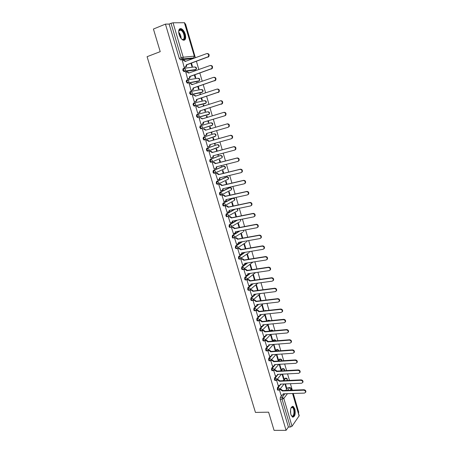 <?xml version="1.0" encoding="UTF-8"?>
<svg xmlns="http://www.w3.org/2000/svg" width="453" height="453" viewBox="0 0 453 453"><rect width="100%" height="100%" fill="white"/><g stroke="black" fill="none" stroke-linecap="round" stroke-linejoin="round"><path stroke-width="0.68" d="M279.15 385.543L277.485 387.604L277.304 389.523L278.102 390.203M276.319 375.82L274.603 377.864L274.422 379.784L275.237 380.469M273.476 366.041L271.709 368.074L271.517 369.982L272.355 370.679M270.622 356.2L268.793 358.227L268.601 360.124L269.461 360.831M267.757 346.302L265.866 348.317L265.668 350.203L266.545 350.928M264.88 336.347L262.916 338.351L262.712 340.231L263.618 340.962M260.685 326.454L261.998 326.33L259.954 328.329L259.745 330.197L260.254 330.979L260.673 330.939M259.093 316.245L256.97 318.244L256.755 320.101L257.276 320.9L257.706 320.86M256.2 306.092L253.969 308.097L253.748 309.948L254.286 310.764L254.728 310.718M253.323 295.849L250.951 297.893L250.724 299.733L251.279 300.571L251.726 300.515M252.502 283.861L247.916 287.627L247.683 289.456L248.25 290.311L248.697 290.265M249.762 273.465L244.858 277.298L244.626 279.122L245.209 279.994L245.679 279.926M247.055 262.995L241.789 266.908L241.545 268.72L242.145 269.614L242.627 269.541M244.388 252.44L238.697 256.455L238.448 258.255L239.065 259.167L239.563 259.088M241.777 241.8L235.583 245.939L235.334 247.729L235.968 248.663L236.483 248.572M239.252 231.064L232.457 235.362L232.202 237.14L232.848 238.097L233.391 237.995M236.845 220.232L229.309 224.716L229.048 226.483L229.711 227.463L230.283 227.349M234.603 209.269L226.138 214.003L225.871 215.764L226.557 216.761L227.163 216.642M232.542 198.261L222.955 203.233L222.678 204.977L223.386 206.002L224.031 205.86M229.422 187.701L219.745 192.389L219.467 194.122L220.192 195.169L221.058 195.067M226.285 177.072L216.523 181.477L216.234 183.205L216.981 184.275L217.865 184.161M223.125 166.387L213.272 170.504L212.984 172.214L213.748 173.312L214.654 173.188M219.948 155.634L210.011 159.462L209.711 161.16L210.498 162.282L211.421 162.151M216.755 144.813L206.721 148.346L206.421 150.034L207.231 151.183L208.17 151.042M215.3 136.211L204.932 139.852L203.776 138.652L204.082 136.976L214.173 133.748L203.414 137.163L203.103 138.839L203.941 140.017L204.903 139.858M212.106 125.266L201.613 128.607L202.202 128.182L202.4 126.8L200.753 125.713L200.084 125.911L199.773 127.576L200.939 128.805L201.613 128.607L200.441 127.378L200.753 125.713L210.968 122.786L212.576 123.839L212.378 125.187C213.108 124.145 212.887 123.363 211.727 122.837M197.366 114.394L196.738 114.586L196.415 116.24L197.599 117.497L198.267 117.293L197.083 116.03L197.406 114.383L199.054 115.464L198.839 116.885L198.267 117.293L208.573 114.586L209.133 114.19L209.354 112.803L207.74 111.755L197.514 114.354M193.969 103.001L193.369 103.193L193.04 104.83L194.235 106.121L194.903 105.911L193.708 104.615L194.037 102.978L195.69 104.054L195.453 105.521L194.903 105.911L205.328 103.505L205.872 103.125L206.109 101.698L204.496 100.657L194.229 102.939M190.543 91.54L189.977 91.727L189.643 93.352L190.849 94.677L191.517 94.456L190.311 93.131L190.645 91.506L192.299 92.576L192.044 94.082L191.517 94.456L202.066 92.355L202.587 91.993L202.848 90.526L201.228 89.484L190.923 91.449M187.1 80L186.562 80.187L186.223 81.8L187.44 83.154L188.108 82.922L186.891 81.568L187.231 79.954L188.89 81.019L188.612 82.571L188.108 82.922L198.788 81.138L199.286 80.793L199.563 79.286L197.944 78.25L187.599 79.898M183.635 68.392L183.125 68.573L182.78 70.17L183.765 71.529L184.682 71.319L183.448 69.932L183.799 68.335L185.458 69.394L185.158 70.991L184.682 71.319L195.486 69.847L195.956 69.53L196.257 67.973L194.637 66.942L184.252 68.278M185.271 34.281C184.309 31.336 182.95 29.456 181.206 28.658C178.895 28.375 178.199 30.334 179.122 34.541C180.096 37.486 181.443 39.354 183.171 40.141C185.492 40.43 186.194 38.477 185.271 34.281M294.852 408.991L293.278 406.443C290.837 406.46 290.039 409.15 290.877 414.506L292.44 417.037C294.892 417.003 295.696 414.319 294.852 408.991M298.391 412.853L298.759 412.326L293.261 393.481M292.298 390.175L290.413 383.702M289.45 380.395L287.547 373.872M286.579 370.565L284.665 363.98M283.697 360.667L281.76 354.031M280.798 350.718L278.844 344.025M277.876 340.707L275.911 333.957M274.943 330.639L272.955 323.827M271.987 320.509L269.988 313.64M269.02 310.316L266.998 303.391M266.03 300.067L263.991 293.08M263.023 289.75L260.968 282.706M259.994 279.376L257.927 272.27M256.953 268.935L254.863 261.766M253.89 258.437L251.783 251.205M250.809 247.87L248.686 240.571M247.712 237.236L245.566 229.881M244.592 226.54L242.429 219.122M241.455 215.781L239.275 208.295M238.301 204.954L236.098 197.4M235.124 194.06L232.904 186.438M231.925 183.097L229.688 175.413M228.708 172.066L226.449 164.314M225.475 160.962L223.193 153.142M222.219 149.796L219.92 141.908M218.941 138.556L216.619 130.6M215.645 127.248L213.306 119.23M212.321 115.849L209.971 107.797M208.975 104.377L206.619 96.291M205.611 92.825L203.244 84.711M202.219 81.206L199.847 73.058M198.81 69.513L196.426 61.331M195.379 57.741L185.492 23.816L184.909 23.828M292.746 393.498L299.218 415.695L292.021 426.273L290.288 427.02L288.402 427.026L280.169 399.212L280.345 397.281L281.964 395.209M285.701 390.424L287.802 387.734L290.09 387.541L291.285 388.493L290.096 390.26M274.065 430.35L286.075 430.333L165.436 24.122L153.425 29.043L160.22 51.648L147.083 56.693L255.447 412.411L268.606 412.173L274.065 430.35M288.402 427.026L286.075 430.333M191.67 58.669L180.56 59.892L182.446 59.196L181.206 57.774L171.019 23.296L173.069 22.786L184.586 22.718L194.348 56.166L184.36 22.65M171.019 23.296L169.133 24.066L165.436 24.122M182.395 60.696L184.178 67.435L184.75 67.316M190.94 63.312L191.862 66.466L192.429 66.393L191.472 63.12M193.856 71.257L193.306 71.387M193.839 71.2L193.323 71.444M185.86 72.31L187.599 79.015L188.165 78.879M194.36 74.972L195.192 77.82L195.753 77.735L194.886 74.785M197.265 82.893L197.151 82.514L196.625 82.689M197.151 82.514L196.596 82.605L196.732 83.069M189.314 83.845L190.996 90.521L191.557 90.374M197.757 86.557L198.505 89.111L199.054 89.003L198.284 86.376M200.651 94.451L200.447 93.754L199.915 93.93M200.447 93.754L199.898 93.862L200.118 94.626M192.785 95.3L192.429 95.368L194.377 101.959L194.932 101.795M201.132 98.069L201.795 100.328L202.338 100.209L201.659 97.893M204.014 105.94L203.72 104.926L203.187 105.096M203.72 104.926L203.176 105.051L203.488 106.104M196.313 106.653L195.798 106.772L197.734 113.324L198.278 113.142M204.484 109.507L205.062 111.478L205.6 111.342L205.011 109.337M207.361 117.35L206.976 116.03L206.443 116.189M206.976 116.03L206.438 116.172L206.834 117.514M199.705 117.978L199.15 118.125L201.07 124.615L201.608 124.422M199.705 117.961L199.144 118.108M207.814 120.872L208.312 122.553L208.844 122.406L208.346 120.713M210.685 128.692L210.209 127.067L209.677 127.225L210.152 128.845M203.035 129.241L202.474 129.371L204.382 135.838L204.926 135.662L204.377 135.821M211.132 132.18L211.54 133.567L212.066 133.403L211.534 133.556M213.98 139.943L213.42 138.035L212.899 138.205L213.454 140.09M206.336 140.419L205.781 140.56L207.678 146.987L209.603 146.138L209.745 144.717L231.217 138.788L232.004 138.199C232.508 136.455 231.925 135.526 230.249 135.419L208.771 141.427L207.1 140.226L207.57 140.073L209.241 141.268L230.696 135.266C232.372 135.373 232.955 136.302 232.451 138.04L231.381 138.726M214.428 143.425L214.75 144.513L215.266 144.331L214.739 144.479M217.259 151.126L216.619 148.935L216.098 149.122L216.727 151.268M209.614 151.529L209.065 151.687L210.951 158.069L211.302 157.933M217.706 154.598L217.938 155.39L218.454 155.198L217.921 155.334M212.378 161.693L212.01 161.789M220.515 162.236L219.79 159.773L219.28 159.977L219.982 162.372M212.87 162.57L212.327 162.74L214.201 169.088L214.467 168.975M220.962 165.702L221.109 166.206L221.613 165.996L221.087 166.126M217.366 171.93L216.919 172.038M223.754 173.278L222.95 170.543L222.446 170.758L223.221 173.408M216.109 173.539L215.571 173.726L217.65 179.937M224.195 176.738L224.762 176.727L224.229 176.857M226.97 184.258L226.087 181.251L225.588 181.483L226.438 184.382M219.331 184.445L218.799 184.643L220.832 190.826M230.164 195.164L229.207 191.891L228.714 192.14L229.631 195.283M222.531 195.283L222.004 195.498L224.003 201.647M233.34 206.007L232.304 202.468L231.817 202.729L232.808 206.121M225.707 206.053L225.192 206.279L227.157 212.395M236.5 216.777L235.384 212.984L234.903 213.261L235.968 216.885M228.873 216.761L228.357 216.998L230.3 223.08M239.637 227.491L238.448 223.437L237.972 223.725L239.105 227.593M232.01 227.4L231.506 227.655L233.425 233.703M242.757 238.131L241.494 233.827L241.024 234.127L242.225 238.227M235.135 237.978L234.631 238.244L236.534 244.258M245.854 248.714L244.518 244.156L244.054 244.473L245.328 248.805M238.238 248.493L237.74 248.771L239.626 254.75M248.935 259.229L247.531 254.422L247.072 254.75L248.408 259.314M241.324 258.94L240.832 259.235L242.695 265.175M251.998 269.677L250.52 264.631L250.067 264.971L251.472 269.756M244.388 269.331L243.907 269.637L245.753 275.543M255.045 280.067L253.493 274.778L253.046 275.135L254.512 280.141M247.44 279.654L246.959 279.971L248.793 285.843M258.068 290.396L256.449 284.863L256.007 285.237L257.542 290.464M250.469 289.92L249.994 290.248L251.811 296.086M260.549 300.718L261.075 300.656L259.388 294.897L258.952 295.277L260.549 300.724M253.482 300.124L253.012 300.464L254.818 306.268M263.652 310.911L263.991 310.594L262.31 304.869L261.879 305.26L263.538 310.922M256.472 310.265L256.007 310.622L257.802 316.387M263.991 310.594L263.459 310.65M266.885 320.475L265.215 314.778L264.79 315.186L266.46 320.888L266.885 320.475L266.358 320.526M259.45 320.35L258.991 320.713L260.769 326.443M269.762 330.299L268.102 324.637L267.683 325.056L269.342 330.724L269.762 330.299L269.235 330.345M262.412 330.373L261.959 330.752L263.72 336.449M272.627 340.067L270.979 334.439L270.56 334.869L272.213 340.503L272.627 340.067L272.094 340.107M265.35 340.339L264.903 340.724L266.658 346.392M273.589 344.439L275.062 350.226L275.469 349.778L274.943 349.812M268.278 350.243L267.831 350.645L269.575 356.273M270.747 360.52L272.474 366.098M276.29 354.416L277.899 359.892L278.301 359.433L277.774 359.467M273.657 370.367L275.356 375.871M279.195 364.314L280.718 369.506L281.115 369.031L280.588 369.059M276.551 380.158L278.227 385.582M282.077 374.155L283.516 379.065L283.912 378.578L283.385 378.6M283.074 380.69L285.028 378.278L286.126 378.13C287.196 378.391 287.564 379.048 287.23 380.09L287.236 379.404L285.684 378.244L283.731 380.662M280.447 370.899L282.247 368.759L283.34 368.617C284.422 368.878 284.79 369.535 284.444 370.582L284.45 369.88L282.899 368.725L281.109 370.865M277.831 361.047L279.444 359.189L280.537 359.048C281.511 359.24 281.913 359.824 281.743 360.798M275.214 351.126L276.63 349.563L277.717 349.427L278.997 350.849M272.615 341.143L273.793 339.886L274.88 339.744L276.154 340.849M270.028 331.086L270.945 330.152L272.026 330.01L273.216 330.798M263.261 325.078L263.606 324.744M267.463 320.967L268.08 320.362L269.161 320.226L270.152 320.69M260.271 315.141L260.82 314.625M264.92 310.769L266.913 310.548M257.242 305.158L258.034 304.439M254.297 294.308L253.737 295.503L255.26 294.184M208.612 114.575L197.599 117.497M204.728 103.697L194.235 106.121M201.494 92.548L190.849 94.677M198.244 81.325L187.44 83.154M194.966 70.034L184.009 71.557M279.422 389.886L281.075 395.237M284.948 383.94L286.302 388.566L286.692 388.068L286.166 388.091M286.692 388.068L285.475 383.918M283.912 378.578L282.61 374.127M281.115 369.031L279.722 364.286M278.301 359.433L276.823 354.376M275.469 349.778L273.901 344.416M221.613 165.996L221.489 165.571M218.454 155.198L218.233 154.456M215.266 144.331L214.96 143.278M212.066 133.403L211.664 132.027M285.786 378.142L285.028 378.278M282.995 368.634L282.247 368.759M280.18 359.07L279.444 359.189M277.355 349.45L276.63 349.563M274.507 339.778L273.793 339.886M271.647 330.05L270.945 330.152M268.771 320.265L268.08 320.362M265.877 310.418L265.198 310.509M214.337 136.738L214.626 136.432M211.132 125.798L211.449 125.458M208.04 114.728L208.244 114.422M204.852 103.618L205.022 103.318M201.63 92.446L201.778 92.157M198.38 81.206L198.51 80.923M289.761 387.553L287.802 387.734M169.133 24.066L179.32 58.471L180.56 59.892M184.167 67.406L185.951 66.614L186.223 64.892L186.732 64.83L186.46 66.546L184.552 67.389M184.031 60.232L185.685 61.28M207.242 53.545C209.043 53.737 209.552 54.773 208.782 56.665L186.732 64.83M186.223 64.892L208.289 56.716C209.06 54.762 208.522 53.731 206.676 53.618L185.209 61.449L183.522 60.289L182.208 60.764M187.587 78.986L189.399 78.188L189.648 76.512L190.152 76.438L189.898 78.109L187.927 78.964M187.378 71.863L189.116 72.927M210.617 65.459C212.423 65.594 212.961 66.614 212.231 68.511L190.152 76.438M189.648 76.512L211.749 68.579C212.474 66.659 211.925 65.64 210.107 65.532L188.641 73.092L186.953 71.925L185.639 72.389M190.99 90.492L192.819 89.688L193.052 88.058L193.544 87.967L193.318 89.592L191.257 90.475M190.702 83.431L192.525 84.501M213.997 77.287C215.792 77.395 216.341 78.397 215.662 80.283L193.544 87.967M193.052 88.058L215.181 80.368C215.866 78.477 215.311 77.474 213.522 77.367L192.049 84.66L190.362 83.488L189.054 83.935M178.675 31.891L179.263 30.023C179.903 29.315 180.741 29.36 181.778 30.158C185.668 33.092 185.6 42.344 181.693 39.06L181.274 38.686M181.698 39.06L182.197 39.309C185.243 40.606 184.597 32.922 181.477 30.611L180.628 30.113L179.145 30.481L178.737 31.319M184.026 40.26C186.421 39.298 184.858 31.795 181.789 29.507L179.665 28.822M290.951 408.04L292.219 407.015C294.875 406.794 295.26 416.63 292.576 416.483L291.239 415.497M291.341 415.656L292.259 416.137C294.456 416.301 294.586 408.521 292.417 407.507L291.041 407.876M292.751 417.173C295.373 416.987 295.39 407.694 292.791 406.488L292.327 406.324M194.365 101.925L196.223 101.115L196.432 99.535L196.919 99.428L196.71 101.013L194.513 101.925M194.003 94.926L195.911 96.002M217.383 89.031C219.15 89.139 219.711 90.124 219.065 91.982L196.919 99.428M196.432 99.535L218.595 92.078C219.235 90.221 218.674 89.235 216.908 89.128L195.436 96.161L193.754 94.977L192.44 95.413M197.723 113.284L199.603 112.474L199.79 110.934L200.305 110.928L200.084 112.355L197.729 113.312M197.281 106.359L199.28 107.429M220.741 100.702C222.485 100.809 223.052 101.778 222.446 103.607L200.277 110.815M199.79 110.934L221.981 103.72C222.587 101.885 222.021 100.917 220.277 100.815L198.805 107.582L197.123 106.398L195.809 106.812M203.131 122.265L203.64 122.242L203.437 123.629L202.848 124.048L201.058 124.586L202.955 123.765L203.131 122.265L224.603 115.832L225.345 115.283C225.917 113.482 225.339 112.525 223.618 112.423L202.146 118.935L200.469 117.746L199.156 118.142M200.543 117.723L202.621 118.788M223.703 112.401L224.082 112.299C225.798 112.406 226.375 113.358 225.804 115.158L225.062 115.702L203.607 122.134M204.371 135.798L206.291 134.983L206.449 133.527L227.921 127.344L228.686 126.778C229.224 125.005 228.64 124.065 226.942 123.958L205.469 130.215L203.793 129.02L204.269 128.879L205.945 130.073L227.4 123.822C229.093 123.924 229.677 124.864 229.139 126.636L227.978 127.327M206.925 133.392L206.761 134.835L205.741 135.407M203.793 129.02L204.269 128.879M205.469 130.215L205.945 130.073M210.22 144.586L210.067 145.974L209.116 146.54M205.781 140.577L207.57 140.073M205.787 140.594L207.1 140.226M208.771 141.427L209.241 141.268M210.939 158.029L212.893 157.219L213.018 155.838L234.49 150.153L235.3 149.547C235.775 147.831 235.181 146.919 233.527 146.812L212.055 152.565L210.385 151.364L210.849 151.194L212.519 152.395L233.975 146.642C235.628 146.749 236.217 147.661 235.741 149.377L234.937 149.983M213.493 155.713L213.352 157.044L212.712 157.508M209.156 151.653L210.849 151.194M209.071 151.715L210.385 151.364M212.055 152.565L212.519 152.395M214.19 169.043L216.16 168.233L216.274 166.891L237.746 161.449L238.572 160.826C239.02 159.139 238.425 158.239 236.789 158.125L215.317 163.641L213.652 162.429L214.11 162.248L215.775 163.454L237.23 157.944C238.861 158.057 239.456 158.958 239.008 160.645L238.182 161.268M216.749 166.772L216.619 168.04L215.962 168.522M212.553 162.65L214.11 162.248M212.338 162.769L213.652 162.429M215.317 163.641L215.775 163.454M217.423 179.988L219.411 179.178L219.512 177.876L240.979 172.678L241.823 172.038C242.242 170.373 241.647 169.49 240.028 169.371L218.561 174.643L216.896 173.431L217.349 173.233L219.009 174.445L240.464 169.179C242.078 169.292 242.672 170.181 242.259 171.84L241.426 172.474M219.988 177.757L219.864 178.975L219.19 179.473M215.86 173.601L217.349 173.233M215.583 173.754L216.896 173.431M218.561 174.643L219.009 174.445M220.639 190.872L222.638 190.062L222.729 188.788L244.195 183.833L245.056 183.176C245.447 181.54 244.846 180.668 243.25 180.549L221.783 185.577L220.118 184.36L220.566 184.15L222.225 185.368L243.68 180.339C245.271 180.458 245.871 181.33 245.481 182.967L244.688 183.601M219.122 184.496L220.566 184.15M222.757 188.895L223.204 188.68L223.086 189.847L222.395 190.351M218.805 184.671L220.118 184.36M221.783 185.577L222.225 185.368M223.833 201.681L225.843 200.877L225.922 199.637L247.389 194.915L248.267 194.246C248.635 192.638 248.029 191.778 246.449 191.653L224.982 196.449L223.323 195.226L223.765 195.005L225.424 196.223L246.874 191.432C248.448 191.551 249.054 192.417 248.686 194.026L247.927 194.66M222.349 195.322L223.765 195.005M226.398 199.535L226.285 200.645L225.617 201.16M222.01 195.52L223.323 195.226M224.982 196.449L225.424 196.223M227.004 212.429L229.031 211.625L229.099 210.424L250.566 205.934L251.455 205.254C251.8 203.669 251.189 202.814 249.631 202.689L228.165 207.248L226.511 206.024L226.947 205.792L228.601 207.01L250.045 202.457C251.608 202.582 252.213 203.431 251.868 205.011L251.143 205.645M225.549 206.087L226.947 205.792M229.575 210.322L229.467 211.387L228.822 211.896M225.198 206.308L226.511 206.024M228.165 207.248L228.601 207.01M230.164 223.108L232.202 222.31L232.259 221.138L253.72 216.879L254.626 216.189C254.943 214.631 254.331 213.788 252.791 213.657L231.33 217.984L229.677 216.755L230.107 216.511L231.76 217.734L253.204 213.408C254.745 213.539 255.356 214.382 255.033 215.934L254.337 216.568M228.725 216.789L230.107 216.511M232.734 221.047L232.627 222.061L232.004 222.57M228.363 217.021L229.677 216.755M231.33 217.984L231.76 217.734M233.295 233.725L235.345 232.933L235.396 231.789L256.851 227.757L257.768 227.061C258.074 225.526 257.457 224.688 255.934 224.558L234.473 228.657L232.825 227.423L233.25 227.163L234.897 228.397L256.336 224.297C257.865 224.428 258.476 225.26 258.176 226.794L257.508 227.417M231.879 227.429L233.25 227.163M235.871 231.704L235.77 232.666L235.169 233.176M231.511 227.678L232.825 227.423M234.473 228.657L234.897 228.397M236.415 244.28L238.476 243.493L238.516 242.378L259.971 238.572L260.9 237.859C261.177 236.353 260.566 235.526 259.054 235.39L237.599 239.263L235.951 238.029L236.37 237.751L238.018 238.991L259.456 235.118C260.962 235.254 261.579 236.075 261.296 237.582L260.662 238.204M235.011 238.001L236.37 237.751M238.986 242.293L238.89 243.216L238.318 243.72M234.637 238.267L235.951 238.029M237.599 239.263L238.018 238.991M239.512 254.767L241.579 253.986L241.613 252.904L263.063 249.32L264.008 248.601C264.269 247.112 263.652 246.296 262.157 246.155L240.702 249.807L239.059 248.567L239.473 248.278L241.121 249.518L262.547 245.866C264.048 246.007 264.66 246.823 264.399 248.306L263.793 248.924M238.119 248.51L239.473 248.278M242.089 252.825L241.993 253.697L241.438 254.201M237.746 248.788L239.059 248.567M240.702 249.807L241.121 249.518M242.593 265.192L244.671 264.422L244.699 263.363L266.143 259.999L267.094 259.275C267.338 257.808 266.721 256.998 265.237 256.857L243.793 260.282L242.151 259.042L242.559 258.742L244.201 259.988L265.628 256.557C267.106 256.698 267.729 257.502 267.485 258.969L266.902 259.575M241.211 258.963L242.559 258.742M245.169 263.289L244.546 264.62M240.837 259.252L242.151 259.042M243.793 260.282L244.201 259.988M245.651 275.554L247.74 274.79L247.763 273.759L269.201 270.611L270.164 269.88C270.39 268.436 269.767 267.638 268.301 267.491L246.862 270.701L245.22 269.45L245.628 269.144L247.264 270.39L268.686 267.174C270.152 267.327 270.775 268.125 270.549 269.563L269.988 270.164M244.286 269.348L245.628 269.144M248.227 273.691L247.627 274.977M243.907 269.648L245.22 269.45M246.862 270.701L247.264 270.39M248.697 285.854L250.792 285.101L250.803 284.093L272.242 281.16L273.21 280.424C273.419 279.003 272.802 278.216 271.347 278.057L249.909 281.053L248.272 279.801L248.674 279.484L250.311 280.73L271.726 277.734C273.182 277.887 273.799 278.674 273.589 280.096L273.057 280.69M247.338 279.671L248.674 279.484M251.273 284.031L250.696 285.271M246.964 279.988L248.272 279.801M249.909 281.053L250.311 280.73M251.721 296.098L253.029 295.934L253.822 295.35L253.833 294.365L275.26 291.647L276.239 290.905C276.438 289.501 275.815 288.72 274.371 288.561L252.944 291.347L251.307 290.09L251.704 289.756L253.335 291.013L274.75 288.227C276.188 288.385 276.811 289.167 276.613 290.566L276.109 291.149M250.373 289.931L251.704 289.756M249.994 290.26L251.307 290.09M252.944 291.347L253.335 291.013M254.728 306.273L256.036 306.126L256.84 305.537L256.84 304.58L278.267 302.066L279.252 301.324C279.433 299.943 278.81 299.167 277.383 299.003L255.956 301.573L254.326 300.316L254.716 299.971L256.347 301.228L277.751 298.652C279.178 298.816 279.801 299.592 279.62 300.973L279.133 301.551M253.391 300.135L254.716 299.971M257.304 304.524L256.766 305.679M253.012 300.475L254.326 300.316M255.956 301.573L256.347 301.228M257.717 316.392L259.025 316.256L259.835 315.667L259.829 314.733L281.251 312.428L282.247 311.681C282.412 310.316 281.789 309.552 280.373 309.382L258.952 311.743L257.321 310.481L257.712 310.129L259.337 311.387L280.735 309.02C282.151 309.189 282.774 309.954 282.61 311.319L282.145 311.885M256.387 310.277L257.712 310.129M260.288 314.682L259.773 315.786M256.013 310.628L257.321 310.481M258.952 311.743L259.337 311.387M261.998 326.33L262.808 325.735L262.808 324.824L284.218 322.723L285.22 321.975C285.373 320.633 284.75 319.869 283.346 319.693L261.93 321.856L260.305 320.588L260.685 320.22L262.31 321.488L283.703 319.32C285.107 319.495 285.73 320.26 285.577 321.602L285.13 322.162M259.365 320.356L260.685 320.22M263.261 324.778L262.757 325.843M258.991 320.724L260.305 320.588M261.93 321.856L262.31 321.488M263.64 336.454L264.948 336.341L265.769 335.747L265.758 334.858L287.168 332.961L288.176 332.208C288.318 330.883 287.689 330.129 286.296 329.948L264.892 331.902L263.267 330.633L263.646 330.26L265.265 331.522L286.653 329.563C288.046 329.744 288.669 330.497 288.527 331.822L288.102 332.372M262.327 330.379L263.646 330.26M266.211 334.818L265.73 335.837M261.959 330.758L263.267 330.633M264.892 331.902L265.265 331.522M266.579 346.398L267.887 346.296L268.714 345.701L268.697 344.829L290.096 343.131L291.115 342.383C291.239 341.075 290.616 340.322 289.235 340.135L267.836 341.896L266.217 340.622L266.585 340.237L268.204 341.505L289.586 339.744C290.968 339.931 291.59 340.673 291.46 341.981L291.047 342.525M265.271 340.345L266.585 340.237M269.15 344.795L268.68 345.775M264.903 340.73L266.217 340.622M267.836 341.896L268.204 341.505M269.495 356.279L270.809 356.188L271.636 355.594L271.619 354.744L293.012 353.244L294.031 352.491C294.15 351.2 293.527 350.458 292.151 350.265L270.758 351.828L269.144 350.548L269.512 350.152L271.126 351.426L292.502 349.863C293.872 350.056 294.495 350.792 294.376 352.083L293.98 352.621M268.199 350.248L269.512 350.152M272.066 354.71L271.613 355.656M267.831 350.65L269.144 350.548M270.758 351.828L271.126 351.426M272.4 366.103L273.708 366.024L274.546 365.429L274.524 364.603L295.905 363.295L296.936 362.547C297.043 361.273 296.415 360.537 295.056 360.339L273.669 361.698L272.055 360.424L272.417 360.01L274.031 361.29L295.396 359.92C296.76 360.118 297.383 360.854 297.276 362.128L296.891 362.655M271.109 360.095L272.417 360.01M274.965 364.574L274.529 365.475M270.769 360.503L272.055 360.424M273.669 361.698L274.031 361.29M275.282 375.871L276.59 375.809L277.434 375.214L277.412 374.399L298.787 373.289L299.818 372.542C299.914 371.279 299.291 370.548 297.938 370.35L276.562 371.517L274.948 370.237L275.311 369.812L276.919 371.092L298.278 369.92C299.626 370.124 300.254 370.848 300.152 372.106L299.784 372.626M274.02 369.886L275.311 369.812M277.848 374.376L277.423 375.243M273.731 370.305L274.948 370.237M276.562 371.517L276.919 371.092M280.713 384.121L280.305 384.948L280.282 384.144L301.647 383.221L302.683 382.474C302.774 381.233 302.145 380.509 300.809 380.299L279.439 381.273L277.825 379.988L278.182 379.563L279.79 380.843L301.143 379.857C302.479 380.067 303.108 380.792 303.017 382.032L302.661 382.547M276.959 379.62L278.182 379.563M278.153 385.588L279.461 385.531L280.662 384.501M276.675 380.044L277.825 379.988M279.439 381.273L279.79 380.843M283.561 393.816L283.165 394.603L283.136 393.827L304.495 393.096L305.537 392.349C305.616 391.126 304.988 390.401 303.657 390.192L282.293 390.979L280.69 389.688L281.041 389.252L282.644 390.537L303.986 389.739C305.316 389.954 305.945 390.673 305.866 391.896L305.52 392.406M279.875 389.297L281.041 389.252M281.007 395.243L282.315 395.197L283.51 394.161M279.592 389.733L280.69 389.688M282.293 390.979L282.644 390.537M278.776 390.169L277.972 389.501L278.148 387.575L279.886 385.424M277.485 387.604L278.148 387.575L279.733 388.77L279.252 389.988M275.911 380.429L275.09 379.75L275.271 377.836L277.106 375.639M274.603 377.864L275.271 377.836L276.857 379.025L276.336 380.271M273.034 370.633L272.185 369.942L272.378 368.034L275.407 364.546M271.709 368.074L272.378 368.034L273.963 369.223L273.957 369.959L273.408 370.497M270.135 360.781L269.269 360.078L269.461 358.181L272.627 354.671M268.793 358.227L269.461 358.181L271.053 359.365L271.041 360.118L270.458 360.667M267.225 350.871L266.336 350.158L266.534 348.266L269.846 344.739M265.866 348.317L266.534 348.266L268.125 349.45L268.114 350.22L267.491 350.781M264.292 340.899L263.878 340.939L263.38 340.175L263.584 338.295L267.055 334.739M262.916 338.351L263.584 338.295L265.181 339.473L265.164 340.265L264.507 340.832M261.347 330.871L260.922 330.916L260.413 330.135L260.622 328.261L264.269 324.682M259.954 328.329L260.622 328.261L262.219 329.439L262.196 330.248L261.5 330.82M258.386 320.786L257.95 320.832L257.423 320.033L257.638 318.17L261.483 314.552M256.97 318.244L257.638 318.17L259.241 319.342L259.212 320.175L258.476 320.752M255.401 310.633L254.954 310.69L254.422 309.875L254.637 308.023L258.697 304.359M253.969 308.097L254.637 308.023L256.239 309.189L256.211 310.045L255.435 310.628M252.372 300.435L251.947 300.486L251.398 299.654L251.619 297.808L255.922 294.105M250.951 297.893L251.619 297.808L253.227 298.974L253.187 299.852L252.395 300.435M249.388 290.158L248.924 290.226L248.357 289.371L248.584 287.536L253.165 283.771M247.916 287.627L248.584 287.536L250.192 288.697L250.152 289.597L249.263 290.192M246.353 279.824L245.877 279.897L245.294 279.025L245.526 277.202L250.424 273.369M244.858 277.298L245.526 277.202L247.14 278.357L247.095 279.286L246.313 279.858M243.306 269.427L242.814 269.512L242.219 268.618L242.457 266.806L247.717 262.887M241.789 266.908L242.457 266.806L244.071 267.955L244.014 268.906L243.244 269.478M248.94 252.723L239.733 259.059L239.122 258.148L239.365 256.347L245.05 252.327M238.697 256.455L239.365 256.347L240.979 257.491L240.922 258.47L239.065 259.167M245.883 242.485L236.636 248.55L236.007 247.615L236.256 245.82L242.44 241.681M235.583 245.939L236.256 245.82L237.876 246.964L237.802 247.972L235.968 248.663M242.802 232.191L233.522 237.972L232.87 237.015L233.125 235.237L239.914 230.945M232.457 235.362L233.125 235.237L234.745 236.375L234.671 237.406L232.848 238.097M239.688 221.834L230.384 227.332L229.716 226.353L229.977 224.586L237.502 220.096M229.309 224.716L229.977 224.586L231.602 225.719L231.517 226.783L229.711 227.463M237.089 211.115L227.23 216.625L226.545 215.628L226.811 213.867L235.266 209.133M226.138 214.003L226.811 213.867L228.437 214.994L228.34 216.092L226.557 216.761M234.037 200.594L224.445 205.855L223.352 204.83L223.623 203.086L233.301 198.137M222.955 203.233L223.623 203.086L225.254 204.207L225.147 205.334L223.386 206.002M230.962 190.017L221.24 195.022L220.141 193.969L220.418 192.236L230.169 187.559M219.745 192.389L220.418 192.236L222.049 193.352L221.93 194.513L220.192 195.169M227.87 179.382L218.018 184.128L216.908 183.046L217.191 181.319L227.015 176.919M216.523 181.477L217.191 181.319L218.827 182.434L218.697 183.629L216.981 184.275M224.756 168.68L214.779 173.159L213.652 172.049L213.946 170.334L223.844 166.217M213.272 170.504L213.946 170.334L215.583 171.444L215.441 172.672L213.748 173.312M221.625 157.921L211.517 162.123L210.379 160.985L210.679 159.286L220.651 155.453M210.011 159.462L210.679 159.286L212.315 160.39L212.163 161.653L210.498 162.282M218.471 147.1L208.233 151.025L207.089 149.852L207.389 148.165L217.44 144.632M206.721 148.346L207.389 148.165L209.031 149.264L208.867 150.566L207.231 151.183M203.414 137.163L204.082 136.976L205.73 138.069L205.543 139.405L203.941 140.017M280.345 397.281L282.23 397.219L284.909 393.765M287.559 390.35L289.648 387.666L291.194 388.827L291.596 390.203M287.462 393.68L283.81 398.425L292.021 426.273M299.139 416.058L292.559 393.504M191.506 58.731L193.363 58.052L182.904 58.884L193.595 57.933M173.069 22.786L183.222 57.242L194.133 56.149L193.81 57.752L194.348 56.178M280.679 384.444L280.945 384.116M277.463 375.214L278.182 374.359M278.487 361.001L280.101 359.144L281.653 360.299L281.698 360.798M275.871 351.081L277.281 349.518L278.878 350.86M273.272 341.086L274.45 339.829L275.973 340.866M270.684 331.03L271.602 330.09L272.972 330.82M268.119 320.9L268.737 320.294L269.863 320.724M265.577 310.696L266.591 310.582M232.355 198.306L233.012 198.159L234.609 199.246L234.495 200.351C235.09 199.212 234.75 198.482 233.488 198.159M229.263 187.735L229.92 187.587L231.517 188.669L231.398 189.801C232.004 188.68 231.687 187.944 230.441 187.587M226.155 177.106L226.811 176.947L228.408 178.029L228.278 179.19C228.907 178.086 228.601 177.338 227.372 176.959M223.023 166.41L223.68 166.245L225.277 167.321L225.135 168.522C225.781 167.429 225.498 166.676 224.286 166.262M219.875 155.651L220.532 155.481L222.134 156.551L221.976 157.78C222.644 156.704 222.378 155.945 221.177 155.504M218.176 147.429L208.403 150.962M216.704 144.83L217.361 144.649L218.969 145.713L218.799 146.982C219.484 145.917 219.235 145.153 218.046 144.683M214.994 136.551L205.016 139.824M204.671 103.714L205.413 103.477M201.409 92.571L202.191 92.304M198.131 81.364L198.952 81.064M194.83 70.079L195.685 69.756M211.794 125.6L200.628 128.777M214.898 133.794C216.07 134.292 216.302 135.062 215.594 136.115L215.781 134.807L214.173 133.748M237.032 208.765C237.927 209.269 238.108 209.96 237.582 210.832L237.678 209.762L236.891 208.793M240.537 219.495L240.645 221.257L240.333 219.535M243.822 230.209L243.686 231.619L243.612 230.249M246.959 240.877L246.715 241.925L246.777 240.911M249.977 251.506L249.722 252.162L249.841 251.528M251.97 262.904L252.797 262.089M254.982 273.023L255.605 272.61M286.902 380.514L287.23 380.09L286.891 380.514M179.32 58.471L183.222 57.242L182.904 58.884L180.328 59.858M280.169 399.212L282.055 399.155L282.23 397.219L283.81 398.425L282.055 399.155L290.288 427.02M186.257 65.005L186.766 64.943M185.481 66.936L185.99 66.868M185.181 61.336L185.668 61.285M207.689 57.14L208.182 57.089M189.682 76.625L190.181 76.546M188.901 78.528L189.405 78.454M188.607 72.984L189.111 72.91M211.115 69.032L211.602 68.964M193.086 88.171L193.578 88.08M192.299 90.051L192.797 89.96M192.015 84.552L192.514 84.468M214.518 80.844L214.999 80.759M178.686 32.163C180.294 33.958 181.098 36.064 181.104 38.477M180.719 37.961L178.748 32.809M290.56 409.608L290.73 413.94M290.526 412.774L290.452 410.769M196.466 99.643L196.953 99.541M195.679 101.5L196.166 101.393M195.407 96.047L195.894 95.945M217.904 92.582L218.374 92.486M199.824 111.047L200.305 110.928M199.037 112.882L199.518 112.757M198.771 107.474L199.258 107.355M221.262 104.241L221.727 104.133M203.159 122.378L203.64 122.242M202.372 124.184L202.848 124.048M202.117 118.828L202.593 118.697M224.603 115.832L225.062 115.702M206.477 133.635L206.953 133.488M205.441 130.107L205.911 129.966M226.942 123.958L227.4 123.822M209.773 144.824L210.243 144.666M208.742 141.319L209.212 141.16M230.249 135.419L230.696 135.266M213.052 155.945L213.51 155.77M212.027 152.457L212.485 152.287M233.527 146.812L233.975 146.642M216.308 166.998L216.761 166.806M215.288 163.533L215.741 163.346M236.789 158.125L237.23 157.944M219.541 177.978L219.994 177.78M218.527 174.535L218.98 174.337M240.028 169.371L240.464 169.179M221.749 185.475L222.196 185.26M243.25 180.549L243.68 180.339M225.956 199.745L226.324 199.552M224.954 196.342L225.396 196.121M246.449 191.653L246.874 191.432M229.133 210.526L229.45 210.351M228.136 207.146L228.572 206.908M249.631 202.689L250.045 202.457M231.296 217.882L231.726 217.633M252.791 213.657L253.204 213.408M234.444 228.555L234.869 228.295M255.934 224.558L256.336 224.297M237.57 239.161L237.989 238.89M259.054 235.39L259.456 235.118M240.673 249.705L241.087 249.416M262.157 246.155L262.547 245.866M243.759 260.186L244.173 259.886M265.237 256.857L265.628 256.557M246.828 270.6L247.236 270.288M268.301 267.491L268.686 267.174M249.88 280.956L250.283 280.634M271.347 278.057L271.726 277.734M252.916 291.245L253.306 290.911M274.371 288.561L274.75 288.227M255.928 301.477L256.319 301.132M277.383 299.003L277.751 298.652M258.923 311.647L259.309 311.29M280.373 309.382L280.735 309.02M261.902 321.755L262.281 321.392M283.346 319.693L283.703 319.32M264.863 331.806L265.237 331.426M286.296 329.948L286.653 329.563M267.808 341.8L268.176 341.409M289.235 340.135L289.586 339.744M270.73 351.732L271.098 351.33M292.151 350.265L292.502 349.863M273.64 361.607L274.003 361.194M295.056 360.339L295.396 359.92M276.534 371.42L276.891 371.001M297.938 370.35L298.278 369.92M279.41 381.183L279.761 380.752M300.809 380.299L301.143 379.857M282.27 390.882L282.615 390.441M303.657 390.192L303.986 389.739M292.734 406.454L293.278 406.443M183.765 71.529L185.158 70.991L195.956 69.53C196.806 68.539 196.676 67.712 195.56 67.038M187.18 83.12L199.286 80.793C200.107 79.796 199.96 78.975 198.833 78.335M190.571 94.643L202.587 91.993C203.386 90.985 203.221 90.175 202.089 89.564M193.946 106.093L205.872 103.125C206.647 102.106 206.466 101.308 205.328 100.725M197.298 117.469L209.133 114.19C209.886 113.159 209.688 112.367 208.539 111.812M242.145 269.614L244.014 268.906L252.859 262.083M245.209 279.994L247.095 279.286L255.486 272.627M248.25 290.311L250.152 289.597L257.938 283.119M251.279 300.571L253.187 299.852L260.441 293.527M254.286 310.764L256.211 310.045L262.995 303.861M257.276 320.9L259.212 320.175L265.583 314.116M260.254 330.979L262.196 330.248L268.193 324.297M263.21 340.996L265.164 340.265L270.826 334.405M266.149 350.956L268.114 350.22L273.47 344.45M269.071 360.854L271.041 360.118L276.126 354.427M271.976 370.701L273.957 369.959L278.788 364.342M274.869 380.486L276.851 379.744L281.455 374.189M277.74 390.214L279.733 389.472L284.122 383.974M291.783 390.197L291.285 388.493M185.951 66.614L186.46 66.546M208.289 56.716L208.782 56.665M189.399 78.188L189.898 78.109M211.749 68.579L212.231 68.511M192.819 89.688L193.318 89.592M215.181 80.368L215.662 80.283M178.85 30.821L180.628 30.113M179.145 30.481L179.263 30.023M291.409 407.53L292.417 407.507M291.539 407.457L291.8 407.111M196.223 101.115L196.71 101.013M218.595 92.078L219.065 91.982M199.603 112.474L200.084 112.355M221.981 103.72L222.446 103.607M202.955 123.765L203.437 123.629M225.345 115.283L225.804 115.158M206.291 134.983L206.761 134.835M228.686 126.778L229.139 126.636M209.603 146.138L210.067 145.974M232.004 138.199L232.451 138.04M212.893 157.219L213.352 157.044M235.3 149.547L235.741 149.377M216.16 168.233L216.619 168.04M238.572 160.826L239.008 160.645M219.411 179.178L219.864 178.975M241.823 172.038L242.259 171.84M222.638 190.062L223.086 189.847M245.056 183.176L245.481 182.967M225.843 200.877L226.285 200.645M248.267 194.246L248.686 194.026M229.031 211.625L229.467 211.387M251.455 205.254L251.868 205.011M232.202 222.31L232.627 222.061M254.626 216.189L255.033 215.934M235.345 232.933L235.77 232.666M257.768 227.061L258.176 226.794M238.476 243.493L238.89 243.216M260.9 237.859L261.296 237.582M241.579 253.986L241.993 253.697M264.008 248.601L264.399 248.306M244.671 264.422L245.079 264.116M267.094 259.275L267.485 258.969M247.74 274.79L248.142 274.478M270.164 269.88L270.549 269.563M250.792 285.101L251.189 284.773M273.21 280.424L273.589 280.096M253.822 295.35L254.218 295.011M276.239 290.905L276.613 290.566M256.84 305.537L257.225 305.186M279.252 301.324L279.62 300.973M259.835 315.667L260.215 315.305M282.247 311.681L282.61 311.319M262.808 325.735L263.187 325.362M285.22 321.975L285.577 321.602M265.769 335.747L266.143 335.362M288.176 332.208L288.527 331.822M268.714 345.701L269.082 345.305M291.115 342.383L291.46 341.981M271.636 355.594L272.004 355.192M294.031 352.491L294.376 352.083M274.546 365.429L274.903 365.016M296.936 362.547L297.276 362.128M277.434 375.214L277.791 374.79M299.818 372.542L300.152 372.106M302.683 382.474L303.017 382.032M305.537 392.349L305.866 391.896"/></g></svg>
